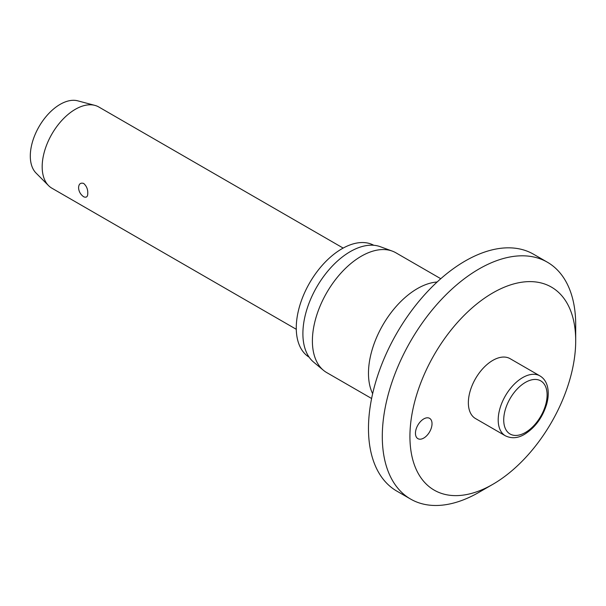 <?xml version="1.0" encoding="UTF-8"?>
<svg xmlns="http://www.w3.org/2000/svg" width="606" height="606" viewBox="0 0 606 606"><rect width="100%" height="100%" fill="white"/><g stroke="black" fill="none" stroke-linecap="round" stroke-linejoin="round"><path stroke-width="0.91" d="M575.7 340.761A117.223 67.675 120 0 0 492.814 292.91A117.223 67.675 120 0 0 409.929 436.471A117.223 67.675 120 0 0 492.814 484.33A117.223 67.675 120 0 0 575.7 340.761L575.7 324.816A136.759 78.954 120 0 0 547.377 262.209A136.759 78.954 120 0 0 441.994 298.849A136.759 78.954 120 0 0 382.295 436.471A136.759 78.954 120 0 0 410.618 499.079A136.759 78.954 120 0 0 478.998 492.307L492.814 484.33M547.377 262.209L533.56 254.232A136.759 78.954 120 0 0 428.177 290.872A136.759 78.954 120 0 0 368.478 428.495A136.759 78.954 120 0 0 396.809 491.102L410.618 499.079M440.774 278.715L395.877 252.793A69.16 39.928 120 0 0 392.271 251.104A69.16 39.928 120 0 0 340.36 273.745A69.16 39.928 120 0 0 312.393 340.92A69.16 39.928 120 0 0 323.452 370.304A69.16 39.928 120 0 0 326.717 372.584L371.614 398.506M392.271 251.104L380.235 246.68A66.963 38.663 120 0 0 329.975 268.602A66.963 38.663 120 0 0 302.894 333.648A66.963 38.663 120 0 0 313.605 362.093L323.452 370.304M373.758 245.271A64.622 37.307 120 0 0 324.142 263.224A64.622 37.307 120 0 0 296.266 327.907A64.622 37.307 120 0 0 309.143 357.184M432.025 423.715A11.719 6.764 -60 0 1 426.912 435.509A11.719 6.764 -60 0 1 417.875 438.646A11.719 6.764 -60 0 1 415.451 433.282A11.719 6.764 -60 0 1 420.564 421.488A11.719 6.764 -60 0 1 429.601 418.345A11.719 6.764 -60 0 1 432.025 423.715M505.359 435.79L475.521 418.564A34.58 19.968 -60 0 1 468.362 402.732A34.58 19.968 -60 0 1 483.452 367.933A34.58 19.968 -60 0 1 510.1 358.669L539.938 375.902A34.58 19.968 120 0 0 522.652 377.614A34.58 19.968 120 0 0 498.2 419.966A34.58 19.968 120 0 0 505.359 435.79C511.525 438.782 517.941 438.274 524.607 434.275C535.181 427.586 542.544 417.542 546.68 404.134C548.506 397.506 548.733 391.521 547.362 386.196C546.089 381.53 543.62 378.099 539.938 375.902M343.17 248.081L98.778 106.982A46.889 27.073 120 0 0 94.884 105.383A46.889 27.073 120 0 0 60.312 122.132A46.889 27.073 120 0 0 42.178 166.733A46.889 27.073 120 0 0 48.556 185.625A46.889 27.073 120 0 0 51.889 188.193L296.281 329.293M87.772 193.049C87.847 196.692 86.484 197.927 83.681 196.776C80.484 194.465 78.78 191.458 78.575 187.746C78.78 183.951 80.484 182.512 83.681 183.436C86.484 185.974 87.847 189.178 87.772 193.049M94.884 105.383L77.735 100.831A42.2 24.361 120 0 0 46.624 115.905A42.2 24.361 120 0 0 30.3 156.045A42.2 24.361 120 0 0 36.034 173.043L48.556 185.625M437.123 282.01A69.16 39.928 120 0 0 368.478 373.304A69.16 39.928 120 0 0 372.645 393.695M503.722 419.966A30.671 17.71 120 0 0 525.417 432.487A30.671 17.71 120 0 0 547.104 394.923A30.671 17.71 120 0 0 525.417 382.394A30.671 17.71 120 0 0 503.722 419.966"/></g></svg>
